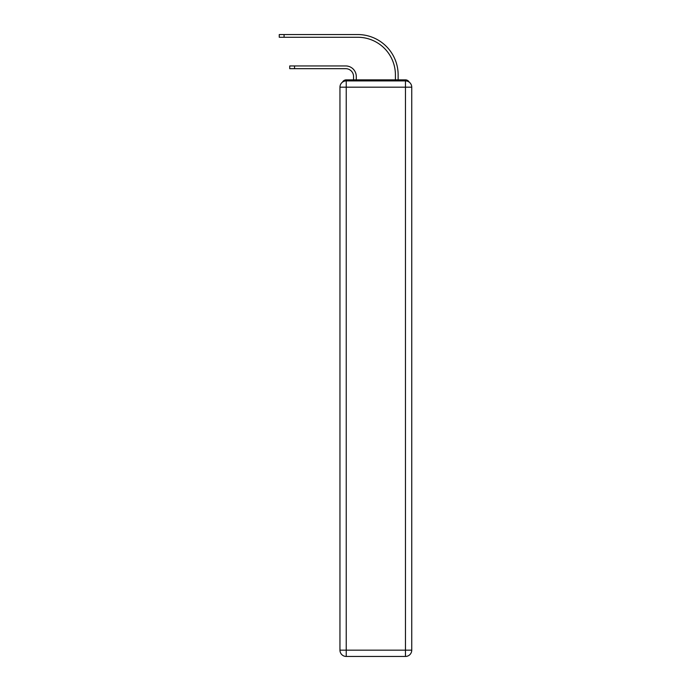 <?xml version="1.0" encoding="UTF-8"?>
<svg xmlns="http://www.w3.org/2000/svg" width="691" height="691" viewBox="0 0 691 691"><rect width="100%" height="100%" fill="white"/><g stroke="black" fill="none" stroke-linecap="round" stroke-linejoin="round"><path stroke-width="1.04" d="M409.184 82.125A4.189 4.189 0 0 0 405.462 79.862L346.234 79.862A4.189 4.189 0 0 0 342.511 82.125M346.234 79.862L353.559 79.862L353.559 76.511A7.851 7.851 0 0 0 345.707 68.668A7.851 7.851 0 0 1 353.559 76.511A7.851 7.851 0 0 0 345.707 68.668A7.851 7.851 0 0 1 353.559 76.511A7.851 7.851 0 0 0 345.707 68.668A7.851 7.851 0 0 1 353.559 76.511A7.851 7.851 0 0 0 345.707 68.668A7.851 7.851 0 0 1 353.559 76.511M356.28 79.862L356.28 76.511L356.28 79.862L356.28 76.511L356.28 79.862L356.28 76.511L356.28 79.862L356.28 76.511L356.28 79.862L359.519 79.862M392.168 79.862L395.416 79.862L395.416 74.939A37.668 37.668 0 0 0 357.739 37.271A37.668 37.668 0 0 1 395.416 74.939A37.668 37.668 0 0 0 357.739 37.271A37.668 37.668 0 0 1 395.416 74.939A37.668 37.668 0 0 0 357.739 37.271A37.668 37.668 0 0 1 395.416 74.939A37.668 37.668 0 0 0 357.739 37.271A37.668 37.668 0 0 1 395.416 74.939M398.137 79.862L398.137 74.939L398.137 79.862L398.137 74.939L398.137 79.862L398.137 74.939L398.137 79.862L398.137 74.939L398.137 79.862L405.462 79.862M346.234 80.907L405.462 80.907A6.279 6.279 0 0 1 411.741 87.187L411.741 650.171A6.279 6.279 0 0 1 405.462 656.45L346.234 656.45L346.234 650.171L405.462 650.171L405.462 87.187L346.234 87.187L346.234 650.171L339.955 650.171L339.955 87.187L346.234 87.187L346.234 80.907A6.279 6.279 0 0 0 339.955 87.187A6.279 6.279 0 0 1 346.234 80.907M339.955 650.171A6.279 6.279 0 0 0 346.234 656.45A6.279 6.279 0 0 1 339.955 650.171M289.728 65.947L294.539 65.947L294.539 68.668L289.728 68.668L289.728 65.947M294.539 68.668L345.707 68.668M356.28 76.511A10.572 10.572 0 0 0 345.707 65.947L294.539 65.947M279.259 34.55L284.07 34.55L284.07 37.271L279.259 37.271L279.259 34.55M398.137 74.939A40.389 40.389 0 0 0 357.739 34.55L284.07 34.55M284.07 37.271L357.739 37.271M405.462 656.45A6.279 6.279 0 0 0 411.741 650.171L405.462 650.171L405.462 656.45M411.741 87.187A6.279 6.279 0 0 0 405.462 80.907L405.462 87.187L411.741 87.187"/></g></svg>

